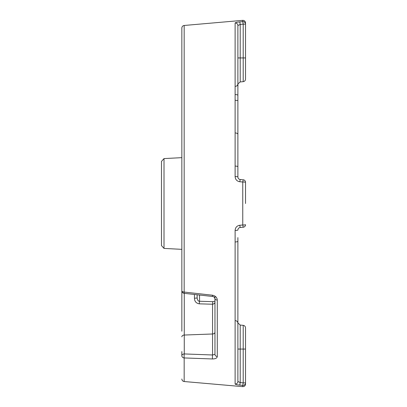 <?xml version="1.0" encoding="UTF-8"?>
<svg xmlns="http://www.w3.org/2000/svg" width="407" height="407" viewBox="0 0 407 407"><rect width="100%" height="100%" fill="white"/><g stroke="black" fill="none" stroke-linecap="round" stroke-linejoin="round"><path stroke-width="0.61" d="M197.13 297.812A2.549 0.366 180 0 1 194.587 298.178A2.549 0.366 180 0 1 194.449 298.178C194.551 301.414 196.159 303.296 199.277 303.836L199.491 301.256C198.229 301.307 197.446 300.157 197.13 297.812L197.13 294.765M181.848 331.212L181.848 258.435M212.459 358.964L184.173 357.941A2.549 2.208 180 0 1 181.848 355.738A2.549 1.801 0 0 1 184.264 353.937L212.551 354.98A2.549 0.28 92.1 0 0 212.459 358.964C215.451 358.923 217.058 358.099 217.287 356.501A2.549 2.152 0 0 1 214.962 354.36L214.962 298.702A2.549 1.358 0 0 0 217.287 300.056C217.058 297.441 215.445 295.828 212.459 295.212L184.173 292.053L184.117 293.32L212.403 296.459L212.459 295.212M236.386 384.574L235.119 383.989C235.343 384.422 236.889 384.788 239.769 385.088L242.76 385.383L242.76 386.65L184.173 381.527L184.173 357.941A2.549 0.28 -87.9 0 1 184.117 355.738A2.549 0.28 -87.9 0 1 184.264 353.937L184.264 335.037L212.551 333.989L212.551 304.222L199.277 303.836M235.429 100.295L237.886 100.509L237.886 166.839A2.549 0.743 180 0 0 235.429 166.097M239.769 225.259C236.889 225.783 235.338 227.498 235.119 230.408A2.549 0.376 0 0 0 237.886 230.031C237.993 228.597 238.772 227.752 240.211 227.493L243.203 227.233L240.211 227.493L239.769 225.259L242.76 224.995L242.76 182.005A2.549 0.3 -0 0 1 245.528 182.305L245.528 203.5M164.016 248.412L161.472 245.589L161.472 161.411L164.016 158.588L164.016 248.412L181.848 249.349L181.848 326.124M243.203 179.767A2.549 2.549 0 0 1 245.528 182.305A2.549 2.549 0 0 0 243.203 179.767L242.76 182.005L239.769 181.741L240.211 179.507L242.603 179.716M237.886 25.524L240.211 24.43L240.211 57.931L243.203 57.931L243.203 24.135L240.211 24.43L239.769 21.912C236.889 22.212 235.338 22.578 235.119 23.011A2.549 2.518 0 0 1 237.886 25.524L237.886 176.969A2.549 0.376 0 0 0 235.119 176.592C235.343 179.502 236.889 181.222 239.769 181.741M239.769 21.912L242.76 21.617L242.76 20.35C244.404 20.375 245.324 21.22 245.528 22.889L245.528 79.126C245.39 80.586 244.617 81.431 243.203 81.665L243.203 57.931L245.528 57.931M235.119 176.592L235.119 23.011L236.472 22.405M181.848 290.791L181.848 28.012C181.985 26.557 182.758 25.707 184.173 25.473L184.173 292.053A2.549 1.267 -0 0 1 181.848 290.791A2.549 2.549 0 0 0 184.112 293.32M181.848 355.738L181.848 351.536M237.886 176.969L237.886 170.452L237.886 176.969C237.998 178.403 238.772 179.248 240.211 179.507M237.886 115.415L237.886 96.927M237.886 94.973L237.886 90.344M237.886 87.754L237.958 83.862L240.211 81.929L240.211 57.931L237.886 57.931M237.886 83.552L237.886 82.931M237.886 369.724L237.886 237.617M235.47 241.946A2.549 0.753 180 0 0 237.886 241.193L237.886 261.345M237.886 268.361L237.886 290.74M237.886 294.063L237.886 304.36M239.769 385.088L240.211 382.57L237.886 381.476L237.886 340.857M243.203 325.335L240.211 325.071L240.211 349.069L243.203 349.069L243.203 325.335C244.617 325.569 245.39 326.414 245.528 327.874L245.528 384.111C245.324 385.78 244.404 386.625 242.76 386.65M242.603 227.284L243.203 227.233A2.549 2.549 0 0 0 245.528 224.695A2.549 2.549 0 0 1 243.203 227.233L242.76 224.995A2.549 0.3 0 0 0 245.528 224.695M214.962 296.108L214.962 301.419C215.105 302.986 214.301 303.917 212.551 304.222L212.759 301.668L199.491 301.256M214.962 330.932L214.962 346.474M237.886 349.069L240.211 349.069L240.211 382.57L243.203 382.865L242.76 385.383A2.549 2.528 -0 0 0 245.528 382.865L243.203 382.865L243.203 349.069L245.528 349.069M235.119 230.408L235.119 383.989A2.549 2.518 0 0 0 237.886 381.476M245.528 24.135A2.549 2.528 180 0 0 242.76 21.617L243.203 24.135L245.528 24.135M237.886 134.376A2.549 1.399 180 0 0 235.429 132.982M237.871 95.263A2.549 0.738 0 0 0 235.429 94.607M214.962 354.36L212.551 354.98L212.551 333.989A2.549 1.801 0 0 0 214.962 332.188M184.264 293.335L184.264 335.037A2.549 1.801 0 0 0 181.848 336.833M199.547 295.034L199.547 301.256M217.287 300.056L217.287 356.501M194.449 298.178L194.449 294.47M235.338 320.66C236.874 320.797 237.719 321.647 237.886 323.209M164.016 158.588L181.848 157.651M184.173 25.473L242.76 20.35M243.203 81.665L240.211 81.929M240.211 325.071L237.886 322.893M235.338 86.34C236.874 86.203 237.719 85.353 237.886 83.791M212.759 301.668L215.044 301.17M184.173 381.527C182.758 381.293 181.985 380.443 181.848 378.988M214.962 298.702C214.555 297.258 213.7 296.51 212.403 296.459"/></g></svg>
